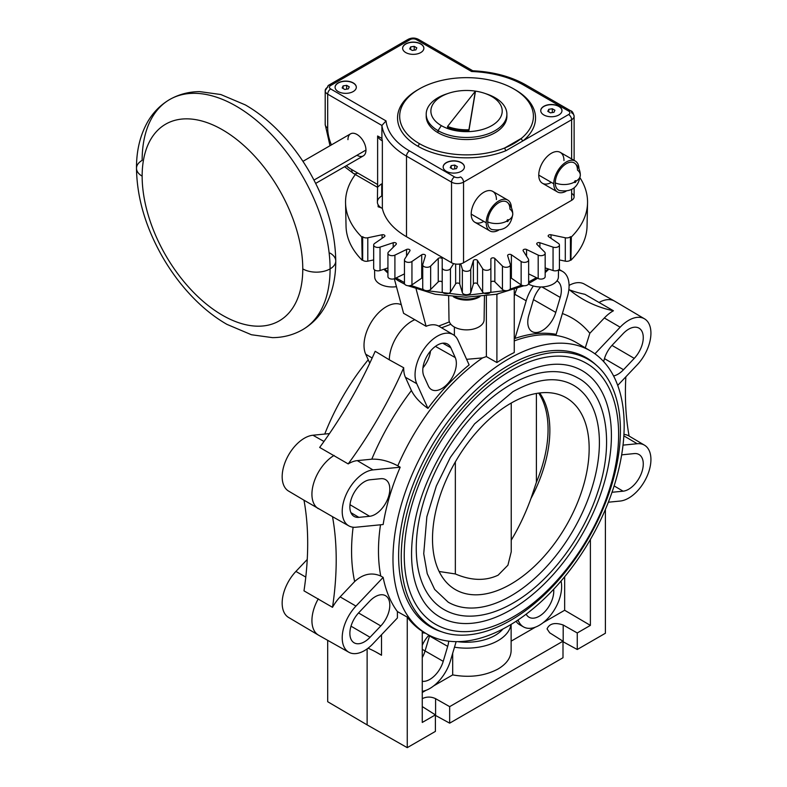 <?xml version="1.0" encoding="UTF-8"?>
<svg xmlns="http://www.w3.org/2000/svg" width="787" height="787" viewBox="0 0 787 787"><rect width="100%" height="100%" fill="white"/><g stroke="black" fill="none" stroke-linecap="round" stroke-linejoin="round"><path stroke-width="1.18" d="M136.485 168.261A19.321 11.156 180 0 0 142.142 176.15A113.574 65.577 -120 0 0 222.455 315.253A113.574 65.577 -120 0 0 302.769 268.888A113.574 65.577 60 0 0 222.455 129.786A113.574 65.577 60 0 0 142.142 176.15A19.321 11.156 180 0 1 136.485 168.261C136.407 150.612 140.165 135.079 147.759 121.67C153.239 112.285 160.538 104.907 169.667 99.536A132.895 76.733 60 0 1 272.086 135.148A132.895 76.733 60 0 1 330.087 268.888A132.895 76.733 60 0 1 302.562 329.723C293.354 334.947 283.31 337.584 272.45 337.633L251.417 334.741L226.902 324.352C216.474 318.361 206.509 310.757 196.986 301.539C183.922 288.839 172.54 274.161 162.84 257.497C145.703 227.591 136.918 197.852 136.485 168.261A19.321 11.156 180 0 1 142.142 160.381A132.895 76.733 60 0 1 169.667 99.536A132.895 76.733 60 0 1 272.086 135.148A132.895 76.733 60 0 1 330.087 268.888A132.895 76.733 60 0 1 302.562 329.723C311.701 324.362 319.001 316.984 324.48 307.589C332.075 294.181 335.833 278.657 335.754 260.999A19.321 11.156 -0 0 0 330.087 253.109M302.769 268.888A19.321 11.156 -0 0 0 330.087 268.888A19.321 11.156 -0 0 0 335.754 260.999A19.321 11.156 -0 0 1 330.087 268.888A19.321 11.156 -0 0 1 302.769 268.888A113.574 65.577 60 0 0 222.455 129.786A113.574 65.577 60 0 0 142.142 176.15A113.574 65.577 -120 0 0 222.455 315.253A113.574 65.577 -120 0 0 302.769 268.888M381.734 183.863L381.734 196.002A14.864 8.578 180 0 0 382.354 208.466L382.354 140.863A84.917 49.03 180 0 1 381.911 138.463L377.622 135.994L377.622 184.522L351.71 169.559A33.969 19.616 -120 0 1 346.3 165.732A33.969 19.616 -120 0 0 351.71 169.559L377.622 184.522L377.622 135.994A14.864 8.578 0 0 0 382.354 140.863A84.917 49.03 180 0 1 381.911 138.463L381.911 125.467A84.917 49.03 0 0 0 406.505 156.131A4.25 2.45 -60 0 1 409.506 150.927A80.668 46.581 0 0 1 386.033 120.913L330.688 88.961A4.25 2.45 -60 0 0 327.687 94.165L381.911 125.467L381.911 138.463L377.622 135.994A14.864 8.578 0 0 0 382.354 140.863L382.354 208.466A14.864 8.578 180 0 1 377.386 202.062L377.622 184.522L377.426 187.276L379.442 185.575A14.864 8.578 0 0 1 381.734 183.863M419.215 143.539A66.875 38.612 0 0 0 504.841 147.917A2.125 0.994 -112 0 0 506.061 150.651A69 39.832 0 0 1 417.71 146.136A69 39.832 0 0 0 506.061 150.651L523.109 140.804A69 39.832 0 0 0 515.387 89.856A69 39.832 0 0 0 514.57 89.393A69 39.832 0 0 1 515.387 89.856A2.125 1.23 -60 0 1 515.357 89.866A2.125 1.23 -60 0 0 515.387 89.856A69 39.832 0 0 1 523.109 140.804L506.061 150.651A2.125 0.994 -112 0 1 504.841 147.917L521.368 138.374A66.875 38.612 0 0 0 533.419 116.26A66.875 38.612 0 0 0 513.881 88.99A66.875 38.612 0 0 0 440.986 80.589A66.875 38.612 0 0 0 399.678 116.26A66.875 38.612 0 0 0 419.215 143.539A2.125 1.23 -60 0 1 417.71 146.136A2.125 1.23 -60 0 0 419.215 143.539A66.875 38.612 0 0 0 504.841 147.917A66.875 38.612 0 0 0 521.368 138.374A66.875 38.612 0 0 0 513.881 88.99A66.875 38.612 0 0 0 419.304 88.931A66.875 38.612 0 0 0 419.215 143.539M418.517 89.393A69 39.832 0 0 0 417.71 146.136A69 39.832 0 0 1 418.517 89.393M555.268 182.909A14.864 8.578 -0 0 0 574.5 182.033A1.033 0.6 120 0 0 575.966 181.187A1.033 0.6 120 0 0 574.5 182.033A1.033 0.6 120 0 0 575.966 181.187A14.864 8.578 0 0 0 580.314 175.117A14.864 8.578 0 0 0 577.481 170.081A15.71 9.07 -60 0 0 566.374 163.666A15.71 9.07 -60 0 0 555.268 182.909A15.71 9.07 -60 0 1 562.705 166.51A15.71 9.07 -60 0 1 575.061 163.489C578.494 166.618 580.245 170.494 580.314 175.117C578.553 187.286 571.598 192.422 559.449 190.523A15.71 9.07 -60 0 1 555.268 182.909A14.864 8.578 -0 0 0 574.5 182.033L574.5 182.033A1.033 0.6 120 0 1 575.966 181.187A14.864 8.578 0 0 0 580.314 175.117M487.714 221.914A14.864 8.578 0 0 0 506.946 221.029A1.033 0.6 120 0 0 508.412 220.193A1.033 0.6 120 0 0 506.946 221.029A1.033 0.6 120 0 0 508.412 220.193A14.864 8.578 -0 0 0 512.76 214.123A14.864 8.578 -0 0 0 509.927 209.086A15.71 9.07 -60 0 0 498.82 202.672A15.71 9.07 -60 0 0 487.714 221.914A15.71 9.07 -60 0 1 495.151 205.505A15.71 9.07 -60 0 1 507.507 202.485C510.94 205.614 512.691 209.499 512.76 214.123C510.999 226.292 504.044 231.427 491.905 229.529A15.71 9.07 -60 0 1 487.714 221.914A14.864 8.578 0 0 0 506.946 221.029L506.946 221.029A1.033 0.6 120 0 1 508.412 220.193A14.864 8.578 -0 0 0 512.76 214.123M302.946 161.345L350.589 133.829A12.74 7.358 60 0 1 360.407 137.243A12.74 7.358 60 0 1 365.965 150.061L313.983 180.075L365.965 150.061A12.74 7.358 60 0 1 363.328 155.895L315.685 183.401M329.999 145.723L325.198 124.494L325.198 90.692A8.49 4.899 0 0 0 327.687 94.165L327.687 127.966A8.49 4.899 180 0 1 325.198 124.494A8.49 4.899 180 0 0 327.687 127.966A33.969 19.616 -120 0 0 331.396 144.916A33.969 19.616 -120 0 1 327.687 127.966L327.687 94.165A4.25 2.45 -60 0 1 330.688 88.961A4.25 2.45 0 0 1 330.688 85.498A4.25 2.45 -120 0 0 328.572 85.281A4.25 2.45 -120 0 0 327.687 87.229A8.49 4.899 0 0 0 325.198 90.692A8.49 4.899 0 0 0 327.687 94.165L381.911 125.467L386.033 120.913A80.668 46.581 0 0 0 409.506 150.927L454.542 176.927A4.25 2.45 0 0 0 460.543 176.927A4.25 2.45 -120 0 1 463.543 182.131A4.25 2.45 -120 0 0 460.543 176.927A4.25 2.45 0 0 1 454.542 176.927A4.25 2.45 120 0 0 451.531 182.131L451.531 262.73L406.505 236.73A84.917 49.03 180 0 1 382.354 208.466A84.917 49.03 180 0 0 406.505 236.73L406.505 156.131L451.531 182.131A8.49 4.899 0 0 0 463.543 182.131L571.628 119.732A8.49 4.899 0 0 0 574.116 116.26A8.49 4.899 0 0 0 571.628 112.797A4.25 2.45 120 0 0 570.752 110.849A4.25 2.45 120 0 0 568.627 111.065A4.25 2.45 0 0 1 568.627 114.528L523.109 140.804A2.125 1.417 50.4 0 1 521.368 138.374A2.125 1.417 50.4 0 0 523.109 140.804L568.627 114.528A4.25 2.45 60 0 1 571.628 119.732L571.628 158.935L571.628 119.732A8.49 4.899 0 0 0 574.116 116.26C573.28 112.777 572.159 110.977 570.752 110.849A4.25 2.45 120 0 0 568.627 111.065L523.591 85.065A80.668 46.581 0 0 0 471.6 71.509L416.254 39.557A4.25 2.45 0 0 0 410.253 39.557L330.688 85.498A4.25 2.45 0 0 0 330.688 88.961L386.033 120.913L381.911 125.467A84.917 49.03 0 0 0 406.505 156.131L451.531 182.131A8.49 4.899 0 0 0 463.543 182.131L571.628 119.732A4.25 2.45 60 0 0 568.627 114.528A4.25 2.45 0 0 0 568.627 111.065L523.591 85.065A4.25 2.45 -60 0 1 525.716 84.848C510.812 76.447 493.134 71.755 472.682 70.771L471.6 71.509A80.668 46.581 0 0 1 523.591 85.065A4.25 2.45 -60 0 1 525.716 84.848L570.752 110.849M347.952 139.663A12.74 7.358 60 0 1 356.964 134.459A12.74 7.358 60 0 1 365.965 150.061A12.74 7.358 60 0 1 356.964 155.265M353.206 82.891A10.615 6.129 180 0 1 353.206 91.558A10.615 6.129 180 0 1 338.194 91.558A10.615 6.129 180 0 1 338.194 82.891A10.615 6.129 180 0 1 353.206 82.891L353.206 83.068A10.615 6.129 0 0 0 341.715 81.72A10.615 6.129 0 0 0 335.085 87.318A10.615 6.129 0 0 1 341.715 81.72A10.615 6.129 0 0 1 353.206 83.068A10.615 6.129 0 0 1 356.314 87.318A10.615 6.129 0 0 0 353.206 83.068L353.206 82.891A10.615 6.129 180 0 1 356.314 87.229A10.615 6.129 180 0 1 349.762 92.886A10.615 6.129 180 0 1 338.194 91.558A10.615 6.129 180 0 1 335.085 87.229A10.615 6.129 180 0 1 341.637 81.563A10.615 6.129 180 0 1 353.206 82.891M461.29 162.634A10.615 6.129 180 0 1 461.29 171.3A10.615 6.129 180 0 1 446.278 171.3A10.615 6.129 180 0 1 446.278 162.634A10.615 6.129 180 0 1 461.29 162.634L461.29 162.801A10.615 6.129 0 0 0 449.79 161.463A10.615 6.129 0 0 0 443.17 167.051A10.615 6.129 0 0 1 449.79 161.463A10.615 6.129 0 0 1 461.29 162.801A10.615 6.129 0 0 1 464.399 167.051A10.615 6.129 0 0 0 461.29 162.801L461.29 162.634A10.615 6.129 180 0 1 464.399 166.962A10.615 6.129 180 0 1 457.847 172.628A10.615 6.129 180 0 1 446.278 171.3A10.615 6.129 180 0 1 443.17 166.962A10.615 6.129 180 0 1 449.721 161.305A10.615 6.129 180 0 1 461.29 162.634M420.76 43.895A10.615 6.129 180 0 1 420.76 52.562A10.615 6.129 180 0 1 405.748 52.562A10.615 6.129 180 0 1 405.748 43.895A10.615 6.129 180 0 1 420.76 43.895L420.76 44.062A10.615 6.129 0 0 0 409.26 42.724A10.615 6.129 0 0 0 402.639 48.312A10.615 6.129 0 0 1 409.26 42.724A10.615 6.129 0 0 1 420.76 44.062A10.615 6.129 0 0 1 423.868 48.312A10.615 6.129 0 0 0 420.76 44.062L420.76 43.895A10.615 6.129 180 0 1 423.868 48.223A10.615 6.129 180 0 1 417.317 53.89A10.615 6.129 180 0 1 405.748 52.562A10.615 6.129 180 0 1 402.639 48.223A10.615 6.129 180 0 1 409.191 42.567A10.615 6.129 180 0 1 420.76 43.895M558.868 106.294A10.615 6.129 180 0 1 558.868 114.961A10.615 6.129 180 0 1 543.856 114.961A10.615 6.129 180 0 1 543.856 106.294A10.615 6.129 180 0 1 558.868 106.294L558.868 106.471A10.615 6.129 0 0 0 547.368 105.124A10.615 6.129 0 0 0 540.748 110.711A10.615 6.129 0 0 1 547.368 105.124A10.615 6.129 0 0 1 558.868 106.471A10.615 6.129 0 0 1 561.977 110.711A10.615 6.129 0 0 0 558.868 106.471L558.868 106.294A10.615 6.129 180 0 1 561.977 110.633A10.615 6.129 180 0 1 555.425 116.289A10.615 6.129 180 0 1 543.856 114.961A10.615 6.129 180 0 1 540.748 110.633A10.615 6.129 180 0 1 547.299 104.966A10.615 6.129 180 0 1 558.868 106.294M472.682 70.771L471.6 71.509L416.254 39.557A4.25 2.45 -60 0 1 418.379 39.35C414.965 37.638 411.552 37.638 408.128 39.35A4.25 2.45 60 0 1 410.253 39.557A4.25 2.45 0 0 1 416.254 39.557A4.25 2.45 -60 0 1 418.379 39.35L472.81 70.781M328.572 85.281L408.128 39.35A4.25 2.45 60 0 1 410.253 39.557L330.688 85.498A4.25 2.45 -120 0 0 328.572 85.281L325.198 90.692M571.628 193.395A8.49 4.899 180 0 1 571.628 200.331L571.628 189.549L571.628 200.331L463.543 262.73A8.49 4.899 180 0 1 451.531 262.73L406.505 236.73L406.505 156.131A4.25 2.45 -60 0 1 409.506 150.927L454.542 176.927A4.25 2.45 120 0 0 451.531 182.131L451.531 262.73A8.49 4.899 180 0 0 463.543 262.73L463.543 182.131L463.543 262.73L571.628 200.331A8.49 4.899 180 0 0 574.116 196.868L574.116 187.916M483.808 221.393A17.835 10.3 -60 0 1 471.197 214.113A17.835 10.3 -60 0 1 483.808 192.274A17.835 10.3 -60 0 1 496.42 199.554M551.362 182.387A17.835 10.3 -60 0 1 538.751 175.108A17.835 10.3 -60 0 1 551.362 153.268A17.835 10.3 -60 0 1 563.974 160.548M507.733 200.055A17.835 10.3 120 0 1 511.422 207.798A17.835 10.3 120 0 0 498.633 201.049A17.835 10.3 120 0 0 486.209 222.78L471.197 214.113A17.835 10.3 -60 0 1 478.988 196.17A17.835 10.3 -60 0 1 492.731 191.389L507.733 200.055A17.835 10.3 120 0 0 494 204.836A17.835 10.3 120 0 0 486.209 222.78A17.835 10.3 120 0 0 489.908 230.945A17.835 10.3 120 0 0 498.456 230.266A17.835 10.3 120 0 1 486.209 222.78L471.197 214.113A17.835 10.3 -60 0 0 474.895 222.278L489.908 230.945M575.287 161.05A17.835 10.3 120 0 1 578.976 168.792A17.835 10.3 120 0 0 566.187 162.043A17.835 10.3 120 0 0 553.763 183.774L538.751 175.108A17.835 10.3 -60 0 1 546.532 157.164A17.835 10.3 -60 0 1 560.275 152.383L575.287 161.05A17.835 10.3 120 0 0 561.544 165.831A17.835 10.3 120 0 0 553.763 183.774A17.835 10.3 120 0 0 557.462 191.939A17.835 10.3 120 0 0 566.01 191.261A17.835 10.3 120 0 1 553.763 183.774L538.751 175.108A17.835 10.3 -60 0 0 542.45 183.273L557.462 191.939M506.838 115.227A40.334 23.285 180 0 1 482.815 137.577A40.334 23.285 180 0 1 438.025 132.728A40.334 23.285 180 0 1 426.249 115.227M504.841 147.917A66.875 38.612 0 0 0 521.368 138.374L504.841 147.917M448.6 93.269A35.661 20.59 0 0 0 441.33 125.625A35.661 20.59 0 0 0 491.767 125.625A35.661 20.59 0 0 0 491.767 96.506A35.661 20.59 0 0 0 484.487 93.269A35.661 20.59 0 0 0 448.6 93.269L446.249 94.056A40.334 23.285 0 0 0 438.025 130.652A40.334 23.285 0 0 0 481.978 135.698A40.334 23.285 0 0 0 506.887 114.184L506.887 116.26A40.334 23.285 180 0 1 481.978 137.774A40.334 23.285 180 0 1 438.025 132.728A40.334 23.285 180 0 1 426.21 116.26L426.21 114.184A40.334 23.285 0 0 0 438.025 130.652L438.025 132.728L438.025 130.652L441.33 125.625A35.661 20.59 0 0 0 491.767 125.625A35.661 20.59 0 0 0 491.767 96.506L495.072 97.716A40.334 23.285 0 0 0 485.618 93.663M447.478 93.663A40.334 23.285 0 0 0 426.21 114.184M506.887 114.184A40.334 23.285 0 0 0 495.072 97.716L491.767 96.506A35.661 20.59 0 0 0 441.33 96.506A35.661 20.59 0 0 0 441.33 125.625L438.025 130.652A40.334 23.285 0 0 0 495.072 130.652A40.334 23.285 0 0 0 495.072 97.716A40.334 23.285 0 0 0 486.838 94.056L484.487 93.269M475.338 92.118L468.914 130.622A33.969 19.606 180 0 1 447.557 127.317L447.557 126.451A33.969 19.606 0 0 0 468.914 129.757L475.338 91.253L447.557 126.451L447.557 127.317A33.969 19.606 180 0 0 468.914 130.622L475.338 91.253L468.914 129.757A33.969 19.606 0 0 1 447.557 126.451L475.338 91.253L475.338 92.118M357.711 173.032A8.49 4.899 -60 0 1 353.471 173.455A8.49 4.899 -60 0 1 351.71 169.559A8.49 4.899 -60 0 0 353.471 173.455L344.568 166.726M342.148 87.947L343.102 85.901L346.654 85.35L349.251 86.855L348.307 88.901L344.755 89.452L342.148 87.947L343.102 85.901L346.654 85.35L349.251 86.855L348.307 88.901L344.755 89.452L342.148 87.947M343.102 88.498L343.102 85.901L343.102 88.498M346.654 89.157L346.654 85.35L346.654 89.157M450.233 167.69L451.187 165.634L454.738 165.083L457.336 166.588L456.391 168.634L452.84 169.185L450.233 167.69L451.187 165.634L454.738 165.083L457.336 166.588L456.391 168.634L452.84 169.185L450.233 167.69M451.187 168.231L451.187 165.634L451.187 168.231M454.738 168.89L454.738 165.083L454.738 168.89M412.299 50.447L409.702 48.951L410.657 46.895L414.208 46.354L416.805 47.85L415.851 49.906L412.299 50.447L409.702 48.951L410.657 46.895L414.208 46.354L416.805 47.85L415.851 49.906L412.299 50.447M414.208 50.161L414.208 46.354L414.208 50.161M410.657 49.502L410.657 46.895L410.657 49.502M550.408 112.856L547.811 111.351L548.765 109.304L552.317 108.754L554.914 110.249L553.959 112.305L550.408 112.856L547.811 111.351L548.765 109.304L552.317 108.754L554.914 110.249L553.959 112.305L550.408 112.856M552.317 112.561L552.317 108.754L552.317 112.561M548.765 111.902L548.765 109.304L548.765 111.902M388.699 599.34A20.649 11.923 -60 0 1 380.8 625.931L370.057 637.273A20.649 11.923 -60 0 1 354.081 642.772A20.649 11.923 -60 0 1 350.982 639.162A20.649 11.923 -60 0 1 358.882 612.581L369.634 601.229A20.649 11.923 -60 0 1 385.473 595.661A20.649 11.923 -60 0 1 388.699 599.34M355.95 606.098A31.47 18.17 120 0 0 343.909 646.629A31.47 18.17 120 0 0 348.828 652.236A31.47 18.17 120 0 0 372.989 643.746L397.405 617.972L397.405 611.568A163.627 94.47 -60 0 1 383.151 577.383L355.95 606.098L340.141 596.88L354.652 581.563A182.761 105.517 -60 0 1 351.573 550.989A182.761 105.517 -60 0 1 353.107 527.211M332.507 607.318L303.989 590.85A297.211 171.596 120 0 0 307.687 543.394A297.211 171.596 120 0 0 303.989 500.198L332.507 516.666A297.211 171.596 -60 0 1 336.206 559.862A297.211 171.596 -60 0 1 332.507 607.318A31.667 18.288 -60 0 1 340.141 596.88M348.828 652.236L318.627 635.227A31.844 18.386 -60 0 1 318.43 635.109A31.844 18.386 -60 0 1 313.639 629.551A31.844 18.386 -60 0 1 318.292 598.809M383.151 577.383L380.76 576.025C371.7 572.11 362.994 573.959 354.652 581.563M388.699 496.154A20.649 11.923 -60 0 1 369.634 516.292L358.882 517.354A20.649 11.923 -60 0 1 354.081 516.4A20.649 11.923 -60 0 1 350.982 499.893A20.649 11.923 -60 0 1 370.057 479.765L380.8 478.693A20.649 11.923 -60 0 1 385.473 479.578A20.649 11.923 -60 0 1 388.699 496.154M447.37 384.086A20.59 11.884 -60 0 1 431.443 389.565A20.59 11.884 -60 0 1 428.354 385.964L423.898 376.127A20.59 11.884 -60 0 1 431.778 349.615A20.59 11.884 -60 0 1 447.577 344.057A20.59 11.884 -60 0 1 450.803 347.726L455.25 357.573A20.59 11.884 -60 0 1 447.37 384.086M430.489 351.061A20.275 11.707 -60 0 1 422.934 367.854M556.96 280.851A20.59 11.884 -60 0 1 557.019 280.88A20.59 11.884 -60 0 1 560.236 297.417L555.779 312.4A20.59 11.884 -60 0 1 536.764 332.478A20.59 11.884 -60 0 1 531.973 331.524A20.59 11.884 -60 0 1 528.884 315.056L533.33 300.073A20.59 11.884 -60 0 1 540.718 286.97M603.718 361.666A20.649 11.923 -60 0 1 612.335 345.021L623.088 333.678A20.649 11.923 -60 0 1 638.926 328.11A20.649 11.923 -60 0 1 642.162 331.789A20.649 11.923 -60 0 1 634.253 358.37L623.511 369.723A20.649 11.923 -60 0 1 613.585 375.97M621.632 455.014A20.649 11.923 -60 0 1 623.511 454.66L634.253 453.587A20.649 11.923 -60 0 1 638.926 454.473A20.649 11.923 -60 0 1 642.162 471.059A20.649 11.923 -60 0 1 623.088 491.186L612.335 492.249A20.649 11.923 -60 0 1 612.02 492.278M511.127 624.386L511.127 650.593C510.93 657.775 506.582 663.903 498.073 668.98C484.969 675.954 469.849 677.932 452.692 674.902L452.692 653.249M429.663 635.503A20.275 11.707 -60 0 1 429.525 635.975L425.069 650.957A20.275 11.707 -60 0 1 422.265 657.598M448.708 641.159A20.501 11.835 -60 0 1 447.685 646.363L443.229 661.346A20.501 11.835 -60 0 1 424.291 681.335A20.501 11.835 -60 0 1 422.265 681.316M533.33 285.986A31.529 18.199 120 0 0 526.188 300.782L514.993 338.44A163.922 94.647 -60 0 1 556.193 334.357L567.378 296.709A31.529 18.199 120 0 0 562.646 271.495A31.529 18.199 120 0 0 558.504 270.079M460.69 263.822L462.363 269.292A4.25 2.45 0 0 0 466.543 271.318A4.25 2.45 0 0 0 470.724 269.292L473.371 260.654A2.125 1.23 180 0 1 475.269 259.641A2.125 1.23 180 0 1 477.453 260.448L482.647 268.692A4.25 2.45 0 0 0 487.379 270.266A4.25 2.45 0 0 0 490.881 267.846L490.881 259.08A2.125 1.23 180 0 1 492.455 257.89A2.125 1.23 180 0 1 494.846 258.461L502.44 266.065A4.25 2.45 0 0 0 507.576 267.137A4.25 2.45 0 0 0 510.369 264.835A4.25 2.45 0 0 0 510.301 264.412L507.664 255.775A2.125 1.23 180 0 1 507.625 255.559A2.125 1.23 180 0 1 509.022 254.408A2.125 1.23 180 0 1 511.383 254.772L521.142 261.491A4.25 2.45 0 0 0 526.523 262.041A4.25 2.45 0 0 0 528.648 259.917A4.25 2.45 0 0 0 528.392 259.08L523.188 250.837A2.125 1.23 180 0 1 523.06 250.414A2.125 1.23 180 0 1 524.29 249.302A2.125 1.23 180 0 1 526.552 249.479L538.19 255.116A4.25 2.45 0 0 0 543.65 255.116A4.25 2.45 0 0 0 545.165 253.237A4.25 2.45 0 0 0 544.594 252.007L537 244.413A2.125 1.23 180 0 1 536.714 243.803A2.125 1.23 180 0 1 539.902 242.74L553.054 247.128A4.25 2.45 0 0 0 558.436 246.577A4.25 2.45 0 0 0 559.429 245.003A4.25 2.45 0 0 0 558.436 243.429L548.667 236.71A2.125 1.23 180 0 1 548.165 235.923A2.125 1.23 180 0 1 551.018 234.772L565.292 237.772A4.25 2.45 0 0 0 570.427 236.69L571.342 236.995A121.011 69.866 0 0 0 587.545 202.928A121.011 69.866 0 0 0 580.078 177.882M545.165 253.237L545.165 276.64A4.25 2.45 180 0 1 543.65 278.519A4.25 2.45 180 0 1 538.19 278.519L528.648 273.886M559.429 245.003L559.429 268.406A4.25 2.45 180 0 1 558.436 269.98A4.25 2.45 180 0 1 553.054 270.531L545.165 267.895M528.648 259.917L528.648 283.32A4.25 2.45 180 0 1 526.523 285.435A4.25 2.45 180 0 1 521.142 284.894L511.383 278.175A2.125 1.23 0 0 0 510.369 277.791M510.301 287.816A4.25 2.45 180 0 1 510.369 288.239A4.25 2.45 180 0 1 507.576 290.541A4.25 2.45 180 0 1 502.44 289.459L494.846 281.864A2.125 1.23 0 0 0 492.455 281.293A2.125 1.23 0 0 0 490.881 282.484M490.881 267.846L490.881 291.249A4.25 2.45 180 0 1 487.379 293.669A4.25 2.45 180 0 1 482.647 292.085L477.453 283.851A2.125 1.23 0 0 0 475.269 283.045A2.125 1.23 0 0 0 473.371 284.048L470.724 292.695A4.25 2.45 180 0 1 466.543 294.712A4.25 2.45 180 0 1 462.363 292.695L459.726 284.048A2.125 1.23 0 0 0 457.818 283.045A2.125 1.23 0 0 0 455.643 283.851L450.449 292.085A4.25 2.45 180 0 1 445.717 293.669A4.25 2.45 180 0 1 442.205 291.249L442.205 267.846A4.25 2.45 0 0 0 445.717 270.266A4.25 2.45 0 0 0 450.449 268.692L453.637 263.625M355.33 174.527A121.011 69.866 0 0 0 345.552 202.928A121.011 69.866 0 0 0 361.754 236.995L362.669 236.69A4.25 2.45 0 0 0 367.795 237.772L382.079 234.772A2.125 1.23 180 0 1 384.922 235.923A2.125 1.23 180 0 1 384.43 236.71L374.661 243.429A4.25 2.45 0 0 0 373.668 245.003A4.25 2.45 0 0 0 374.661 246.577A4.25 2.45 0 0 0 380.032 247.128L393.195 242.74A2.125 1.23 180 0 1 396.382 243.803A2.125 1.23 180 0 1 396.097 244.413L388.503 252.007A4.25 2.45 0 0 0 387.932 253.237A4.25 2.45 0 0 0 389.447 255.116A4.25 2.45 0 0 0 394.907 255.116L406.545 249.479A2.125 1.23 180 0 1 408.807 249.302A2.125 1.23 180 0 1 410.027 250.414A2.125 1.23 180 0 1 409.899 250.837L404.705 259.08A4.25 2.45 0 0 0 404.449 259.917A4.25 2.45 0 0 0 406.574 262.041A4.25 2.45 0 0 0 411.945 261.491L421.714 254.772A2.125 1.23 180 0 1 424.065 254.408A2.125 1.23 180 0 1 425.462 255.559A2.125 1.23 180 0 1 425.433 255.775L422.796 264.412A4.25 2.45 0 0 0 422.727 264.835A4.25 2.45 0 0 0 425.521 267.137A4.25 2.45 0 0 0 430.656 266.065L438.251 258.461A2.125 1.23 180 0 1 440.631 257.89A2.125 1.23 180 0 1 442.205 259.08L442.205 267.846M442.205 282.484A2.125 1.23 0 0 0 440.631 281.293A2.125 1.23 0 0 0 438.251 281.864L430.656 289.459A4.25 2.45 180 0 1 425.521 290.541A4.25 2.45 180 0 1 422.727 288.239L422.727 264.835M422.727 277.791A2.125 1.23 0 0 0 421.714 278.175L411.945 284.894A4.25 2.45 180 0 1 406.574 285.435A4.25 2.45 180 0 1 404.449 283.32L404.449 259.917M404.449 273.886L394.907 278.519A4.25 2.45 180 0 1 389.447 278.519A4.25 2.45 180 0 1 387.932 276.64L387.932 253.237M387.932 267.895L380.032 270.531A4.25 2.45 180 0 1 374.661 269.98A4.25 2.45 180 0 1 373.668 268.406L373.668 245.003M361.754 236.995L362.187 260.251A120.509 69.571 180 0 1 346.044 226.322L345.552 202.928M384.676 268.977L387.932 271.938M396.087 277.939L404.449 282.582M427.941 408.404A163.922 94.647 -60 0 1 469.131 364.912L457.945 340.181A31.529 18.199 120 0 0 453.214 334.682A31.529 18.199 120 0 0 428.817 343.073A31.529 18.199 120 0 0 416.746 383.672L427.941 408.404C420.179 402.905 414.67 396.953 411.414 390.549L405.403 377.268A31.667 18.288 -60 0 1 403.701 367.755A297.211 171.596 -60 0 1 378.557 417.346A297.211 171.596 -60 0 1 348.188 463.907A31.667 18.288 -60 0 1 357.278 460.621L371.789 459.185A182.761 105.517 -60 0 1 411.414 390.549M450.823 324.234A297.211 171.596 -60 0 1 441.556 327.795A31.667 18.288 -60 0 1 442.019 328.061L453.214 334.682M441.556 327.795L438.595 326.044A297.211 171.596 120 0 0 449.387 321.853M416.116 289.045L426.101 326.3A31.706 18.308 -60 0 1 438.595 326.044M426.101 326.3L414.818 319.699A31.844 18.386 120 0 0 403.21 328.149A31.844 18.386 120 0 0 389.309 359.816L403.701 367.755M400.19 467.203L372.989 469.898A31.47 18.17 120 0 0 343.909 500.601A31.47 18.17 120 0 0 348.828 525.873A31.47 18.17 120 0 0 355.95 527.221L383.151 524.526A163.627 94.47 -60 0 1 400.19 467.203L397.809 465.815C388.808 461.074 380.131 458.86 371.789 459.185M348.188 463.907L319.67 447.439A297.211 171.596 120 0 0 350.038 400.878A297.211 171.596 120 0 0 375.183 351.287L389.309 359.816M318.292 508.668A31.844 18.386 -60 0 1 313.639 483.287A31.844 18.386 -60 0 1 334.111 455.417M518.033 619.989L518.623 621.297A31.618 18.258 120 0 0 523.562 626.934A31.618 18.258 120 0 0 547.831 618.405A31.618 18.258 120 0 0 561.052 581.052M523.562 626.934L519.794 624.799A31.667 18.288 -60 0 1 516.036 621.307M553.674 589.276A20.501 11.835 -60 0 1 544.82 611.745A20.501 11.835 -60 0 1 528.972 617.205A20.501 11.835 -60 0 1 526.169 614.185M608.351 502.214L620.156 501.053A31.47 18.17 120 0 0 649.236 470.351A31.47 18.17 120 0 0 644.504 445.186A31.47 18.17 120 0 0 637.185 443.73L623.029 445.127M617.716 385.404L637.185 364.853A31.47 18.17 120 0 0 649.236 324.323A31.47 18.17 120 0 0 644.504 318.824A31.47 18.17 120 0 0 620.156 327.195L594.933 353.816M569.483 289.862A297.211 171.596 120 0 0 584.908 294.308L613.427 310.776A297.211 171.596 -60 0 1 583.059 299.276L583.059 299.276A297.211 171.596 -60 0 1 568.883 289.36M569.08 285.406A31.47 18.17 -60 0 1 584.269 284.048L614.47 301.057A31.844 18.386 -60 0 1 614.667 301.165L644.504 318.824M598.976 302.503A31.844 18.386 -60 0 1 614.47 301.057M629.108 436.077A297.211 171.596 -60 0 1 625.409 392.89A297.211 171.596 -60 0 1 625.852 376.816M369.772 363.171L365.709 354.209A31.529 18.199 -60 0 1 377.78 313.6A31.529 18.199 -60 0 1 401.291 304.746M303.989 500.207L288.593 491.088A31.47 18.17 -60 0 1 283.861 465.934A31.47 18.17 -60 0 1 312.941 435.231L329.468 433.588M318.43 635.109L288.593 617.461A31.47 18.17 -60 0 1 283.861 611.961A31.47 18.17 -60 0 1 295.902 571.431L307.235 559.468M368.06 648.213A297.211 171.596 -60 0 1 378.557 653.476L378.557 653.466A297.211 171.596 -60 0 1 381.508 655.246L375.606 651.833M422.265 706.578L435.398 714.871L435.398 731.398L407.253 747.65L367.126 724.886L367.126 648.911M407.253 747.65L407.253 617.116L397.405 611.568M381.508 655.246L381.508 634.755M414.818 319.699L403.583 313.305L394.326 278.755M324.746 434.06A163.48 94.381 -60 0 1 368.227 359.777M562.38 313.541A182.761 105.517 -60 0 1 589.827 333.304L604.337 317.978A31.667 18.288 -60 0 1 613.427 310.776M623.934 434.414A31.667 18.288 -60 0 1 628.843 435.919L644.504 445.186M605.4 509.425L605.4 633.25L577.255 649.501L563.187 641.808A9.552 5.519 0 0 0 563 641.71M543.187 622.655L564.653 610.259L590.388 625.38L577.255 632.964L563.187 624.996C554.825 622.212 549.454 623.511 547.063 628.911L549.68 632.797L563 641.198L563 657.735L449.662 723.164L435.585 715.481A9.552 5.519 0 0 0 435.398 715.373M367.126 724.886L327.687 701.719L327.687 640.333M425.246 633.092A169.549 97.893 -60 0 1 422.265 632.787M511.127 641.159L535.376 627.17M564.653 610.259L564.653 576.763M590.388 539.479L590.388 625.38M497.925 293.964L496.902 294.368L496.902 362.551A163.519 94.41 -60 0 1 505.579 357.16A163.519 94.41 -60 0 1 514.255 352.527L514.255 289.518M508.579 625.891A163.48 94.381 120 0 0 615.237 482.293A163.48 94.381 120 0 0 590.821 351.12A163.48 94.381 120 0 0 508.579 358.931A163.48 94.381 120 0 0 401.645 503.444A163.48 94.381 120 0 0 427.341 634.273A163.48 94.381 120 0 0 508.579 625.891M435.398 714.871L422.265 722.446L422.265 631.302A163.509 94.401 -60 0 1 407.253 617.116M496.902 362.551L486.376 356.59L482.51 357.918L466.602 359.325M348.828 525.873L332.97 516.941A31.667 18.288 -60 0 1 332.507 516.666M410.853 285.425L423.74 289.823M426.957 290.688L465.924 295.42L505.008 290.6M510.006 289.213L521.594 285.16M528.648 281.982L536.439 277.673M545.165 271.417L548.047 268.859M373.668 259.936L367.795 261.166A4.25 2.45 180 0 1 362.669 260.094L362.187 260.251M587.545 202.928L587.043 226.322A120.509 69.571 180 0 1 570.909 260.251L570.427 260.094A4.25 2.45 180 0 1 565.292 261.166L559.429 259.936M381.164 207.788L378.124 206.774L378.124 204.748L378.124 206.774M570.427 260.094L570.427 236.69M570.909 260.251L571.342 236.995M362.669 236.69L362.669 260.094M514.255 296.266L514.836 294.299A31.667 18.288 -60 0 1 516.931 288.563M514.993 338.44L514.255 337.771M589.827 333.304L585.282 347.844M577.255 632.964L577.255 649.501M563 641.198L449.662 706.637L449.662 723.164M422.265 692.471L425.934 690.347M433.745 685.841L452.692 674.902M449.662 706.637L435.585 698.669C431.099 696.564 426.652 696.554 422.265 698.64M422.265 691.34A31.618 18.258 120 0 0 450.498 660.627L456.145 641.641M422.265 645.31A20.501 11.835 -60 0 1 428.994 635.168M486.376 356.59L486.376 295.902M454.384 335.488L454.384 327.038M441.782 631.833A155.511 89.787 -60 0 1 429.869 626.521A155.511 89.787 -60 0 1 407.253 501.594A155.511 89.787 -60 0 1 508.579 365.434A155.511 89.787 -60 0 1 585.371 357.19A155.511 89.787 -60 0 1 595.926 364.843M583.738 356.845A155.324 89.679 120 0 0 581.475 355.262M426.259 624.111A155.324 89.679 120 0 0 428.767 625.281M510.832 367.175A154.98 89.472 120 0 0 409.584 503.739A154.98 89.472 120 0 0 433.342 627.918A154.98 89.472 120 0 0 510.832 620.245A154.98 89.472 120 0 0 612.07 483.68A154.98 89.472 120 0 0 588.322 359.492A154.98 89.472 120 0 0 510.832 367.175M435.467 624.248A150.73 87.023 -60 0 1 412.358 503.464A150.73 87.023 -60 0 1 510.832 370.638A150.73 87.023 -60 0 1 586.197 363.171C619.379 381.636 627.672 435.929 608.42 492.357C591.667 543.827 553.143 594.264 512.957 616.988C494.689 627.505 477.286 632.364 460.739 631.567C451.482 631.046 443.051 628.597 435.467 624.248M510.832 609.846A142.24 82.123 120 0 0 603.757 484.507A142.24 82.123 120 0 0 581.947 370.529C563.403 360.171 540.403 362.591 512.957 377.78C468.963 402.295 426.564 463.75 415.29 519.686C408.237 555.032 411.207 582.567 424.203 602.291C428.502 608.538 433.667 613.398 439.717 616.89A142.24 82.123 120 0 0 510.832 609.846M443.957 609.532A133.751 77.215 -60 0 1 423.455 502.362A133.751 77.215 -60 0 1 510.832 384.509A133.751 77.215 -60 0 1 577.707 377.878C605.193 391.7 615.68 440.75 597.569 492.672C582.724 538.278 548.598 582.96 512.957 603.127C496.735 612.463 481.26 616.772 466.524 616.073C458.26 615.611 450.735 613.427 443.957 609.532M510.832 595.975A125.251 72.315 120 0 0 592.66 485.599A125.251 72.315 120 0 0 573.457 385.237C557.285 376.166 537.108 378.311 512.957 391.651L474.581 423.859L450.321 457.473L436.332 486.022L426.849 516.784L423.731 553.723L427.223 573.625L434.66 589.424L448.206 602.183A125.251 72.315 120 0 0 510.832 595.975M510.832 403.269A110.77 63.954 -60 0 1 561.574 395.517A110.77 63.954 -60 0 1 584.347 482.48A110.77 63.954 -60 0 1 510.832 584.151A110.77 63.954 -60 0 1 451.167 586.748A110.77 63.954 -60 0 1 439.736 496.804A110.77 63.954 -60 0 1 510.832 403.269M439.116 571.49L455.348 573.949C471.246 580.737 485.51 581.14 498.141 575.159L507.92 565.204L511.235 551.815L511.235 403.033M455.348 573.949L455.348 461.9M511.235 540.177C518.879 527.467 525.46 513.577 530.959 498.515A105.084 60.668 -60 0 0 539.675 392.969M538.682 393.097A105.084 60.668 -60 0 1 536.39 482.303L530.959 498.515M536.39 482.303L536.39 393.461M528.471 284.018A17.55 10.133 0 0 0 553.261 283.999A17.55 10.133 0 0 0 558.396 276.926L558.504 269.931M448.639 296.305L449.003 319.827A17.55 10.133 0 0 0 454.138 326.9A17.55 10.133 0 0 0 478.949 326.9A17.55 10.133 0 0 0 484.094 319.827L484.458 296.138M453.322 296.738A18.003 10.398 0 0 0 453.814 297.033A18.003 10.398 0 0 0 480.011 296.591M454.345 296.817A20.806 12.012 0 0 0 479.096 296.669M374.592 269.931L374.701 276.926A17.55 10.133 0 0 0 379.836 283.999A17.55 10.133 0 0 0 396.451 286.675M358.538 612.955L380.8 625.931M370.057 637.273L351.012 626.177M380.76 576.025A163.657 94.489 -60 0 1 378.478 550.92A163.657 94.489 -60 0 1 380.514 524.791M349.999 504.703L369.634 516.292M358.882 517.354L350.923 512.652M454.493 647.189A44.584 25.735 0 0 0 498.073 640.618A44.584 25.735 0 0 0 510.989 624.475M457.503 641.641A40.334 23.285 0 0 0 495.072 635.414A40.334 23.285 0 0 0 502.942 628.98M443.229 661.346L422.265 649.324M538.19 255.116L538.19 278.519M553.054 247.128L553.054 270.531M521.142 261.491L521.142 284.894M502.44 266.065L502.44 289.459M482.647 268.692L482.647 292.085M462.363 269.292L462.363 292.695M372.989 469.898L357.278 460.621M518.623 621.297L517.236 620.52M365.709 354.209L372.162 358.016M305.779 577.078L295.902 571.431M323.988 441.468L312.941 435.231M604.337 317.978L620.156 327.195M623.855 435.86L637.185 443.73M514.255 340.928A163.657 94.489 -60 0 1 576.527 342.67L590.821 351.12M397.809 465.815A163.657 94.489 -60 0 1 482.51 357.918M405.403 377.268L416.746 383.672M397.661 278.923A4.25 2.479 121.4 0 0 398.507 280.851L404.774 284.255M526.552 256.159L526.552 249.479M551.018 238.323L551.018 234.772M565.292 237.772L565.292 261.166M367.795 261.166L367.795 237.772M382.079 234.772L382.079 238.323M380.032 270.531L380.032 247.128M393.195 242.74L393.195 247.315M398.517 280.851L394.907 278.519L394.907 255.116M406.545 249.479L406.545 256.159M411.945 284.894L411.945 261.491M421.714 254.772L421.714 278.175M430.656 289.459L430.656 266.065M438.251 258.461L438.251 281.864M450.449 292.085L450.449 268.692M455.643 264.048L455.643 283.851M459.726 284.048L459.726 263.999M470.724 292.695L470.724 269.292M473.371 260.654L473.371 284.048M477.453 283.851L477.453 260.448M494.846 281.864L494.846 258.461M511.383 278.175L511.383 254.772M539.902 247.315L539.902 242.74M514.836 294.299L526.188 300.782M563.187 641.808L563.187 624.996M435.585 715.481L435.585 698.669M428.689 635.493L447.685 646.363M614.126 485.904L623.088 491.186M623.511 369.723L604.465 358.616M611.991 345.395L634.253 358.37M555.779 312.4L533.468 299.631M541.938 286.95L560.236 297.417M400.347 280.477A4.25 2.42 118.6 0 0 401.262 282.435M455.25 357.573L435.418 346.378M442.766 343.201L450.803 347.726M169.667 99.536C178.885 94.312 188.919 91.676 199.79 91.626L220.813 94.529L245.337 104.917C255.755 110.898 265.731 118.503 275.253 127.73C288.317 140.42 299.699 155.108 309.399 171.763C326.536 201.669 335.321 231.408 335.754 260.999M574.116 160.371L574.116 116.26M377.386 187.257L353.471 173.455M562.646 271.495L559.075 269.38M427.341 634.273L422.265 631.41M510.369 288.239L510.369 264.835M387.932 273.138L383.849 269.252M407.882 285.72L435.142 294.269L465.707 297.211L496.371 294.279L523.886 285.75M528.628 283.497L537.669 278.264M545.165 272.627L548.903 269.144M433.342 627.918L424.675 622.92M588.322 359.492L579.645 354.484"/></g></svg>
